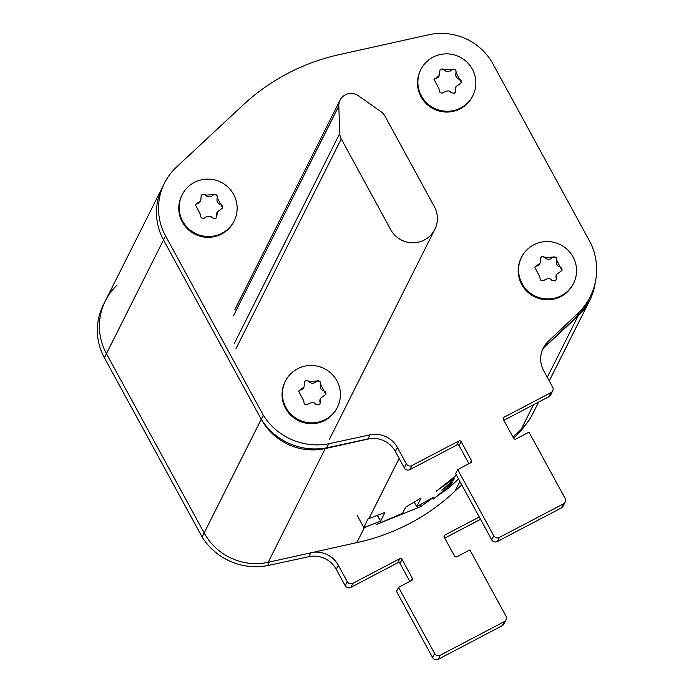 <?xml version="1.0" encoding="UTF-8"?>
<svg xmlns="http://www.w3.org/2000/svg" width="694" height="694" viewBox="0 0 694 694"><rect width="100%" height="100%" fill="white"/><g stroke="black" fill="none" stroke-linecap="round" stroke-linejoin="round"><path stroke-width="1.04" d="M433.42 497.234L416.73 506.689L420.963 498.257L419.558 498.891L405.686 507.106L402.589 513.274L376.087 524.638L420.399 506.776L419.592 505.31M364.61 525.714L365.391 527.136L363.769 527.397L368.011 518.947L383.322 513.013L384.875 512.658L380.668 521.029L377.215 515.486M365.391 527.136L380.347 521.22M461.753 484.854L455.082 491.066A209.866 206.352 -153.3 0 1 356.872 542.604L268.179 562.296A58.183 57.203 -153.3 0 1 204.157 532.94L106.434 353.688A58.183 57.203 -153.3 0 1 105.375 300.858A58.183 57.203 26.7 0 0 106.434 353.688L204.157 532.94L202.119 537L104.395 357.748A58.183 57.203 -153.3 0 1 103.337 304.918L162.457 187.146A58.183 57.203 26.7 0 0 163.506 239.977L261.239 419.228A58.183 57.203 26.7 0 0 325.252 448.593L370.709 438.495M449.408 485.947L449.998 487.023L449.443 487.492L448.836 486.39M433.099 498.977L449.443 487.492M433.195 499.151L451.499 484.204L452.315 482.564L451.629 483.015L451.143 482.139M441.792 490.129L451.629 483.015M441.878 490.285L453.72 479.771L454.362 478.496L453.659 478.955L453.052 477.845M436.413 491.014L453.659 478.955M436.5 491.179L456.461 475.147M449.998 487.023L458.517 478.921M416.73 506.707L414.24 502.152L416.73 506.689L417.502 506.412M420.234 504.963L421.024 506.403L433.871 497.13M421.024 506.403L420.399 506.776M538.657 402.069L532.706 413.91A58.183 57.203 -153.3 0 1 521.012 429.621L512.979 437.107M544.304 347.399L578.093 315.909A58.183 57.203 26.7 0 0 589.787 300.207A58.183 57.203 26.7 0 0 595.287 282.311M390.713 229.645A24.932 24.516 26.7 0 0 434.826 229.367A24.932 24.516 26.7 0 0 434.375 206.725L384.918 116.019A12.466 12.258 26.7 0 0 381.11 111.751L358.33 95.711A12.466 12.258 26.7 0 0 338.802 105.956L339.748 133.456A12.466 12.258 26.7 0 0 341.257 138.93L390.713 229.645M308.986 381.127L305.603 380.59L304.475 381.726L304.059 386.931L298.637 391.086L303.877 401.106C303.746 404.064 305.03 405.166 307.728 404.42L308.388 403.908C311.918 402.008 314.313 402.104 315.562 404.186L318.85 404.914L319.995 403.735L320.585 398.2L325.816 394.4L320.671 384.207C320.775 381.527 319.474 380.442 316.785 380.963L308.787 381.527A2.724 2.681 26.7 0 0 304.397 381.891M297.587 368.766A29.087 28.601 -153.3 0 1 331.532 373.745A29.087 28.601 -153.3 0 1 337.431 407.222A29.087 28.601 -153.3 0 1 325.286 419.566A29.087 28.601 -153.3 0 1 291.341 414.587A29.087 28.601 -153.3 0 1 285.434 381.119A29.087 28.601 -153.3 0 1 297.587 368.766M337.431 407.222L337.024 408.029A29.087 28.601 -153.3 0 1 324.879 420.382A29.087 28.601 -153.3 0 1 290.933 415.402A29.087 28.601 -153.3 0 1 285.034 381.926L285.434 381.119M304.059 386.931L303.807 387.417A4.901 4.823 -153.3 0 1 300.389 389.976A2.724 2.681 26.7 0 0 298.567 391.243M319.917 403.891A2.724 2.681 26.7 0 0 320.021 402.13A4.901 4.823 -153.3 0 1 320.342 398.686L320.585 398.2M325.738 394.548A2.724 2.681 26.7 0 0 323.898 390.887A4.901 4.823 -153.3 0 1 320.472 384.597A2.724 2.681 26.7 0 0 315.961 381.804A4.901 4.823 -153.3 0 1 308.787 381.527M205.719 194.78L202.336 194.242L201.208 195.378L200.792 200.583L195.378 204.739L200.609 214.758C200.479 217.716 201.763 218.818 204.461 218.072L205.12 217.56C208.651 215.661 211.045 215.756 212.295 217.838L215.582 218.567L216.736 217.387L217.317 211.852L222.557 208.053L217.404 197.859C217.508 195.17 216.216 194.094 213.518 194.615L205.519 195.179A2.724 2.681 26.7 0 0 201.13 195.543M194.32 182.418A29.087 28.601 -153.3 0 1 228.265 187.397A29.087 28.601 -153.3 0 1 234.173 220.865A29.087 28.601 -153.3 0 1 222.019 233.219A29.087 28.601 -153.3 0 1 188.074 228.239A29.087 28.601 -153.3 0 1 182.175 194.771A29.087 28.601 -153.3 0 1 194.32 182.418M234.173 220.865L233.765 221.681A29.087 28.601 -153.3 0 1 221.612 234.034A29.087 28.601 -153.3 0 1 187.675 229.055A29.087 28.601 -153.3 0 1 181.767 195.578L182.175 194.771M200.792 200.583L200.549 201.069A4.901 4.823 -153.3 0 1 197.122 203.628A2.724 2.681 26.7 0 0 195.3 204.895M216.649 217.543A2.724 2.681 26.7 0 0 216.754 215.782A4.901 4.823 -153.3 0 1 217.075 212.329L217.317 211.852M222.47 208.2A2.724 2.681 26.7 0 0 220.631 204.539A4.901 4.823 -153.3 0 1 217.205 198.25A2.724 2.681 26.7 0 0 212.694 195.456A4.901 4.823 -153.3 0 1 205.519 195.179M444.42 69.521L441.037 68.984L439.918 70.111L439.493 75.316L434.08 79.472L439.319 89.5C439.181 92.449 440.464 93.551 443.162 92.805L443.83 92.293C447.361 90.402 449.747 90.489 451.005 92.571L454.292 93.3L455.438 92.12L456.019 86.594L461.258 82.786L456.114 72.592C456.218 69.912 454.917 68.827 452.228 69.357L444.229 69.912A2.724 2.681 26.7 0 0 439.84 70.276M433.03 57.16A29.087 28.601 -153.3 0 1 466.967 62.139A29.087 28.601 -153.3 0 1 472.874 95.607A29.087 28.601 -153.3 0 1 460.729 107.952A29.087 28.601 -153.3 0 1 426.784 102.981A29.087 28.601 -153.3 0 1 420.876 69.504A29.087 28.601 -153.3 0 1 433.03 57.16M472.874 95.607L472.467 96.414A29.087 28.601 -153.3 0 1 460.322 108.767A29.087 28.601 -153.3 0 1 426.376 103.788A29.087 28.601 -153.3 0 1 420.469 70.32L420.876 69.504M439.493 75.316L439.25 75.802A4.901 4.823 -153.3 0 1 435.832 78.361A2.724 2.681 26.7 0 0 434.01 79.628M455.359 92.276A2.724 2.681 26.7 0 0 455.464 90.524A4.901 4.823 -153.3 0 1 455.784 87.071L456.019 86.585M461.18 82.933A2.724 2.681 26.7 0 0 459.341 79.272A4.901 4.823 -153.3 0 1 455.915 72.991A2.724 2.681 26.7 0 0 451.395 70.189A4.901 4.823 -153.3 0 1 444.229 69.912M545.102 257.222L541.719 256.693L540.591 257.821L540.175 263.026L534.762 267.181L539.993 277.201C539.863 280.159 541.146 281.261 543.844 280.515L544.504 280.003C548.034 278.103 550.429 278.199 551.678 280.281L554.966 281.009L556.12 279.829L556.701 274.295L561.94 270.495L556.788 260.302C556.892 257.621 555.599 256.537 552.901 257.066L544.903 257.621A2.724 2.681 26.7 0 0 540.513 257.986M533.703 244.861A29.087 28.601 -153.3 0 1 567.649 249.84A29.087 28.601 -153.3 0 1 573.556 283.317A29.087 28.601 -153.3 0 1 561.403 295.661A29.087 28.601 -153.3 0 1 527.466 290.682A29.087 28.601 -153.3 0 1 521.558 257.214A29.087 28.601 -153.3 0 1 533.703 244.861M573.556 283.317L573.149 284.124A29.087 28.601 -153.3 0 1 560.995 296.477A29.087 28.601 -153.3 0 1 527.058 291.497A29.087 28.601 -153.3 0 1 521.151 258.021L521.558 257.214M540.175 263.026L539.932 263.512A4.901 4.823 -153.3 0 1 536.505 266.071A2.724 2.681 26.7 0 0 534.684 267.337M556.033 279.986A2.724 2.681 26.7 0 0 556.137 278.225A4.901 4.823 -153.3 0 1 556.458 274.781L556.701 274.295M561.854 270.643A2.724 2.681 26.7 0 0 560.015 266.982A4.901 4.823 -153.3 0 1 556.588 260.692A2.724 2.681 26.7 0 0 552.077 257.899A4.901 4.823 -153.3 0 1 544.903 257.621M468.918 463.67L459.116 445.678A1.666 1.631 26.7 0 0 456.869 444.993L409.92 469.621A4.155 4.086 -153.3 0 1 404.307 467.903L395.372 451.516A24.932 24.516 26.7 0 0 367.933 438.929L326.709 447.821A62.512 61.462 -153.3 0 1 261.239 419.228L163.506 239.977A58.183 57.203 -153.3 0 1 162.457 187.146L164.495 183.086A58.183 57.203 26.7 0 0 165.545 235.917L263.278 415.168A62.512 61.462 26.7 0 0 328.748 443.761L369.971 434.869A24.932 24.516 -153.3 0 1 397.41 447.457L406.346 463.844A4.155 4.086 26.7 0 0 411.958 465.561L458.899 440.933A1.666 1.631 -153.3 0 1 461.146 441.618L471.434 460.486A1.666 1.631 -153.3 0 1 470.775 462.698L457.676 469.578L493.755 535.751A4.155 4.086 26.7 0 0 499.368 537.468L563.415 503.861A4.155 4.086 26.7 0 0 565.072 498.327L528.993 432.145L515.894 439.024A1.666 1.631 -153.3 0 1 513.647 438.339L503.358 419.471A1.666 1.631 -153.3 0 1 504.026 417.25L550.967 392.622A4.155 4.086 26.7 0 0 552.624 387.079L543.688 370.691A24.932 24.516 -153.3 0 1 548.251 341.318L578.675 312.612A62.512 61.462 26.7 0 0 590.212 296.737A62.512 61.462 26.7 0 0 590.768 243.308L493.044 64.065A58.183 57.203 26.7 0 0 429.022 34.7L340.329 54.392A209.866 206.352 26.7 0 0 287.585 73.495A209.866 206.352 26.7 0 0 242.111 105.93L176.189 167.375A58.183 57.203 26.7 0 0 164.495 183.086M565.15 502.1L563.112 506.16A4.155 4.086 -153.3 0 1 561.377 507.921L497.329 541.528A4.155 4.086 -153.3 0 1 491.716 539.811L455.637 473.638L457.676 469.578M552.702 390.852L550.663 394.912A4.155 4.086 -153.3 0 1 548.928 396.682L503.835 420.338M590.212 296.737L588.174 300.797A62.512 61.462 -153.3 0 1 576.636 316.672L546.213 345.378A24.932 24.516 26.7 0 0 542.318 350.132M326.709 447.821L328.748 443.761M263.278 415.168L204.157 532.94M578.675 312.612L576.636 316.672M313.627 552.207A24.932 24.516 -153.3 0 1 338.299 565.228L347.226 581.615A4.155 4.086 26.7 0 0 352.847 583.333L399.787 558.705A1.666 1.631 -153.3 0 1 402.034 559.39L412.323 578.258A1.666 1.631 -153.3 0 1 411.655 580.47L398.556 587.35L434.635 653.522A4.155 4.086 26.7 0 0 440.256 655.24L504.295 621.633A4.155 4.086 26.7 0 0 505.961 616.09L469.881 549.917L456.782 556.796A1.666 1.631 -153.3 0 1 454.535 556.102L444.247 537.234A1.666 1.631 -153.3 0 1 444.906 535.022L479.276 516.987M117.069 285.147A58.183 57.203 26.7 0 0 105.375 300.858M525.02 425.431A62.512 61.462 -153.3 0 1 517.516 434.444L513.56 438.183M409.807 581.442L399.996 563.45A1.666 1.631 26.7 0 0 397.749 562.765L350.808 587.393A4.155 4.086 -153.3 0 1 345.196 585.675L336.26 569.288A24.932 24.516 26.7 0 0 308.821 556.701L267.598 565.593A62.512 61.462 -153.3 0 1 202.119 537M398.556 587.35L396.517 591.409L432.596 657.582A4.155 4.086 -153.3 0 0 438.218 659.3L440.256 655.24M506.03 619.863L503.991 623.932A4.155 4.086 -153.3 0 1 502.256 625.693L438.218 659.3M480.543 519.32L444.724 538.11M518.999 431.495L517.516 434.444M267.598 565.593L269.385 562.027M364.515 527.371L356.872 542.604M455.082 491.066L459.905 481.463M399.128 458.413L368.939 518.557M377.562 515.356L380.668 521.029M268.179 562.296L325.252 448.593M578.093 315.909L547.288 377.284M533.478 404.784L521.012 429.621M104.395 357.748L165.545 235.917M451.777 481.575L452.306 482.538L451.785 481.567M453.72 477.325L454.344 478.47M235.934 348.752L341.257 138.93M233.479 315.779L338.802 105.956M339.748 133.456L234.433 343.278M395.372 451.516L397.41 447.457M406.346 463.844L404.307 467.903M409.92 469.621L411.958 465.561M369.971 434.869L367.933 438.929M546.213 345.378L548.251 341.318M550.967 392.622L548.928 396.682M503.176 418.933L504.026 417.25M563.415 503.861L561.377 507.921M497.329 541.528L499.368 537.468M493.755 535.751L491.716 539.811M471.434 460.486L470.168 463.019M459.116 445.678L461.146 441.618M458.899 440.933L456.869 444.993M310.756 552.84L308.821 556.701M336.26 569.288L338.299 565.228M347.226 581.615L345.196 585.675M350.808 587.393L352.847 583.333M399.787 558.705L397.749 562.765M399.996 563.45L402.034 559.39M412.323 578.258L411.048 580.791M434.635 653.522L432.596 657.582M504.295 621.633L502.256 625.693M444.065 536.705L444.906 535.022M357.167 515.364L363.777 527.431M549.266 380.919L589.787 300.207M454.37 478.496L453.729 477.325M329.511 439.189L434.826 229.367M234.754 309.932L340.077 100.11"/></g></svg>

